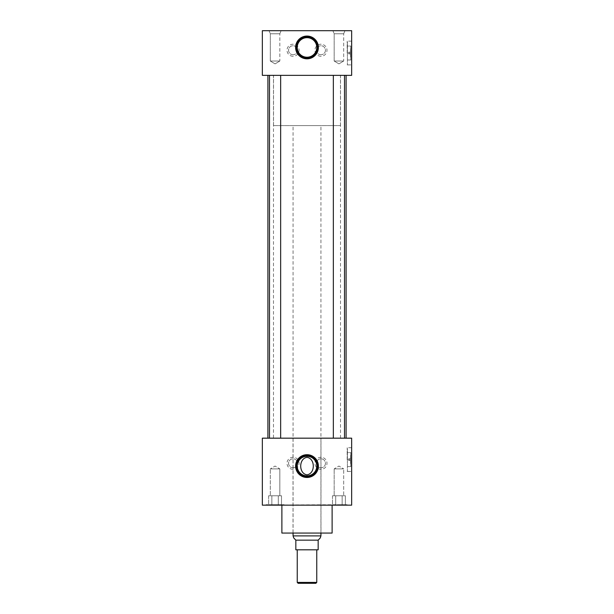 <?xml version="1.0" encoding="UTF-8"?>
<svg xmlns="http://www.w3.org/2000/svg" width="614" height="614" viewBox="0 0 614 614"><rect width="100%" height="100%" fill="white"/><g stroke="black" fill="none" stroke-linecap="round" stroke-linejoin="round"><path stroke-width="0.46" stroke-dasharray="3.07 2.3" d="M351.653 459.61L351.653 447.729L351.653 459.61M347.186 459.61L347.186 447.729L347.186 459.61M351.653 53.027L351.653 41.146L351.653 53.027M347.186 53.027L347.186 41.146L347.186 53.027M293.047 54.723A4.49 4.49 0 0 1 288.557 50.233A4.49 4.49 0 0 1 293.047 45.751A4.49 4.49 0 0 1 297.537 50.233A4.49 4.49 0 0 1 293.047 54.723A4.49 4.49 0 0 1 288.557 50.233A4.49 4.49 0 0 1 293.047 45.751A4.49 4.49 0 0 1 297.537 50.233A4.49 4.49 0 0 1 293.047 54.723M293.047 56.265A6.025 6.025 0 0 1 287.014 50.233A6.025 6.025 0 0 1 293.047 44.208A6.025 6.025 0 0 1 299.072 50.233A6.025 6.025 0 0 1 293.047 56.265M320.953 54.723A4.49 4.49 0 0 1 316.463 50.233A4.49 4.49 0 0 1 320.953 45.751A4.49 4.49 0 0 1 325.443 50.233A4.49 4.49 0 0 1 320.953 54.723A4.49 4.49 0 0 1 316.463 50.233A4.49 4.49 0 0 1 320.953 45.751A4.49 4.49 0 0 1 325.443 50.233A4.49 4.49 0 0 1 320.953 54.723M320.953 56.265A6.025 6.025 0 0 1 314.928 50.233A6.025 6.025 0 0 1 320.953 44.208A6.025 6.025 0 0 1 326.986 50.233A6.025 6.025 0 0 1 320.953 56.265M293.047 467.776A4.49 4.49 0 0 1 288.557 463.294A4.49 4.49 0 0 1 293.047 458.804A4.49 4.49 0 0 1 297.537 463.294A4.49 4.49 0 0 1 293.047 467.776A4.49 4.49 0 0 1 288.557 463.294A4.49 4.49 0 0 1 293.047 458.804A4.49 4.49 0 0 1 297.537 463.294A4.49 4.49 0 0 1 293.047 467.776M293.047 469.319A6.025 6.025 0 0 1 287.014 463.294A6.025 6.025 0 0 1 293.047 457.261A6.025 6.025 0 0 1 299.072 463.294A6.025 6.025 0 0 1 293.047 469.319M320.953 467.776A4.49 4.49 0 0 1 316.463 463.294A4.49 4.49 0 0 1 320.953 458.804A4.49 4.49 0 0 1 325.443 463.294A4.49 4.49 0 0 1 320.953 467.776A4.49 4.49 0 0 1 316.463 463.294A4.49 4.49 0 0 1 320.953 458.804A4.49 4.49 0 0 1 325.443 463.294A4.49 4.49 0 0 1 320.953 467.776M320.953 469.319A6.025 6.025 0 0 1 314.928 463.294A6.025 6.025 0 0 1 320.953 457.261A6.025 6.025 0 0 1 326.986 463.294A6.025 6.025 0 0 1 320.953 469.319M307 456.302A9.778 9.778 0 0 0 297.222 466.08A9.778 9.778 0 0 0 307 475.858A9.778 9.778 0 0 0 316.778 466.08A9.778 9.778 0 0 0 307 456.302M307 37.669A9.778 9.778 0 0 0 297.222 47.447A9.778 9.778 0 0 0 307 57.225A9.778 9.778 0 0 0 316.778 47.447A9.778 9.778 0 0 0 307 37.669M279.831 61.024L270.313 61.024L270.313 33.77L269.047 30.7L281.097 30.7L269.047 30.7L281.097 30.7L269.047 30.7L270.313 33.77L279.831 33.77L270.313 33.77L279.831 33.77L281.097 30.7L279.831 33.77L270.313 33.77L270.313 61.024L279.831 61.024L279.831 33.77L279.831 61.024L270.313 61.024L279.831 61.024L275.072 63.879L270.313 61.024L275.072 63.879L279.831 61.024M343.686 61.024L334.169 61.024L334.169 33.77L332.903 30.7L344.953 30.7L332.903 30.7L344.953 30.7L332.903 30.7L334.169 33.77L343.686 33.77L334.169 33.77L343.686 33.77L344.953 30.7L343.686 33.77L334.169 33.77L334.169 61.024L343.686 61.024L343.686 33.77L343.686 61.024L334.169 61.024L343.686 61.024L338.928 63.879L334.169 61.024L338.928 63.879L343.686 61.024M334.169 468.896L343.686 468.896L343.686 495.774L334.169 495.774L343.686 495.774L334.169 495.774L343.686 495.774L343.686 468.896L334.169 468.896L334.169 495.774L334.169 468.896L343.686 468.896L334.169 468.896L338.928 466.041L343.686 468.896L338.928 466.041L334.169 468.896M279.831 468.896L279.831 495.774L270.313 495.774L279.831 495.774L270.313 495.774L279.831 495.774L279.831 468.896L270.313 468.896L270.313 495.774L270.313 468.896L279.831 468.896L270.313 468.896L279.831 468.896L275.072 466.041L270.313 468.896L275.072 466.041L279.831 468.896M348.867 504.931L283.683 505.153L348.867 505.153L341.768 505.153L347.992 505.153L347.992 504.708L283.683 504.931L348.867 505.153M284.136 504.708L266.008 504.708L266.008 505.153L283.683 505.153L266.008 505.153L272.232 505.153L266.008 505.153L266.008 504.708L284.136 504.708M272.232 504.931L265.133 505.153L272.232 504.931M269.492 438.173L280.652 438.173L269.492 438.173L280.652 438.173L269.492 438.173L269.492 75.353L280.652 75.353L269.492 75.353M280.652 438.173L280.652 75.353M333.348 438.173L344.508 438.173L333.348 438.173L344.508 438.173L333.348 438.173L333.348 75.353L344.508 75.353L333.348 75.353M344.508 438.173L344.508 75.353M332.12 505.153L281.88 504.931L332.12 504.931M346.096 438.173L267.904 438.173L346.096 438.173M346.096 75.353L267.904 75.353L346.096 75.353M320.976 438.173L293.024 438.173L320.976 438.173L320.976 533.067L293.024 533.067L320.976 533.067M293.024 438.173L293.024 533.067M273.483 438.173L340.517 438.173L273.483 438.173L273.483 75.353L340.517 75.353L273.483 75.353M340.517 438.173L340.517 75.353M262.347 75.353L351.653 75.353L351.653 30.7L262.347 30.7L262.347 75.353M262.347 438.173L351.653 438.173L351.653 505.153L262.347 505.153L262.347 438.173M281.88 533.067L332.12 533.067M280.767 504.708L276.799 504.708L280.767 504.708M273.345 504.708L278.296 504.708L273.345 504.708M269.377 504.708L271.849 504.708L269.377 504.708M278.296 495.774L278.296 504.708L278.296 495.774L281.519 495.774L271.849 495.774L278.296 495.774L278.296 504.708L278.296 495.774L281.519 495.774L281.519 504.708L281.519 495.774L271.849 495.774L271.849 504.708L271.849 495.774L268.625 495.774L278.296 495.774M268.625 495.774L268.625 504.708L268.625 495.774L271.849 495.774L271.849 504.708L271.849 495.774L268.625 495.774M344.623 504.708L340.655 504.708L344.623 504.708M337.201 504.708L342.151 504.708L337.201 504.708M333.233 504.708L335.704 504.708L333.233 504.708M342.151 495.774L342.151 504.708L342.151 495.774L345.375 495.774L335.704 495.774L342.151 495.774L342.151 504.708L342.151 495.774L345.375 495.774L345.375 504.708L345.375 495.774L335.704 495.774L335.704 504.708L335.704 495.774L332.481 495.774L342.151 495.774M332.481 495.774L332.481 504.708L332.481 495.774L335.704 495.774L335.704 504.708L335.704 495.774L332.481 495.774M320.93 533.067L320.93 125.594L293.07 125.594L320.93 125.594M293.07 533.067L293.07 125.594M273.529 125.594L340.471 125.594L273.529 125.594L273.529 75.353L340.471 75.353L273.529 75.353M340.471 125.594L340.471 75.353M316.755 549.806L297.245 549.806L316.755 549.806M320.278 537.918L318.167 540.028L318.167 549.806L295.833 549.806L295.833 540.159L318.167 540.159M295.833 540.028L293.722 537.918M320.93 535.899L293.07 535.899M316.755 582.41L297.245 582.41M298.135 583.3L315.865 583.3M348.752 53.917L350.54 53.917L350.54 57.271L350.54 53.917L348.752 53.917L348.752 53.027L348.752 53.917M350.763 53.027L350.763 46.058L347.409 46.058L347.409 64.884L347.409 41.169L347.409 53.027L347.409 46.058L350.763 46.058L350.763 53.027L347.409 53.027L347.409 59.995L347.409 53.027L350.763 53.027L350.763 59.995L347.409 59.995L350.763 59.995L350.763 53.027M348.752 53.027L348.752 52.136L350.54 52.136L350.54 48.782L350.54 52.136L348.752 52.136L348.752 53.027M348.752 460.5L350.54 460.5L350.54 463.846L350.54 460.5L348.752 460.5L348.752 459.61L348.752 460.5M350.763 459.61L350.763 452.641L347.409 452.641L347.409 471.46L347.409 447.752L347.409 459.61L347.409 452.641L350.763 452.641L350.763 459.61L347.409 459.61L347.409 466.571L347.409 459.61L350.763 459.61L350.763 466.571L347.409 466.571L350.763 466.571L350.763 459.61M348.752 459.61L348.752 458.712L350.54 458.712L350.54 455.365L350.54 458.712L348.752 458.712L348.752 459.61M347.186 64.884L351.653 64.884L347.186 64.907M347.186 471.46L351.653 471.46L347.186 471.483M347.409 64.884L351.653 64.884M351.653 41.146L347.186 41.146M347.409 471.46L351.653 471.46M351.653 447.729L347.186 447.729"/><path stroke-width="0.92" d="M307 454.698A11.39 11.39 0 0 0 295.61 466.08A11.39 11.39 0 0 0 307 477.469A11.39 11.39 0 0 0 318.39 466.08A11.39 11.39 0 0 0 307 454.698M307 455.104A10.975 10.975 0 0 0 296.025 466.08A10.975 10.975 0 0 0 307 477.063A10.975 10.975 0 0 0 317.975 466.08A10.975 10.975 0 0 0 307 455.104M307 455.603A10.476 10.476 0 0 0 296.524 466.08A10.476 10.476 0 0 0 307 476.564A10.476 10.476 0 0 0 317.476 466.08A10.476 10.476 0 0 0 307 455.603M307 456.302A9.778 9.778 0 0 0 297.222 466.08A9.778 9.778 0 0 0 307 475.858A9.778 9.778 0 0 0 316.778 466.08A9.778 9.778 0 0 0 307 456.302M307 457.346C298.596 458.52 298.627 473.67 307 474.822C315.389 473.655 315.389 458.504 307 457.346M307 36.057A11.39 11.39 0 0 0 295.61 47.447A11.39 11.39 0 0 0 307 58.829A11.39 11.39 0 0 0 318.39 47.447A11.39 11.39 0 0 0 307 36.057M307 36.472A10.975 10.975 0 0 0 296.025 47.447A10.975 10.975 0 0 0 307 58.422A10.975 10.975 0 0 0 317.975 47.447A10.975 10.975 0 0 0 307 36.472M307 36.963A10.476 10.476 0 0 0 296.524 47.447A10.476 10.476 0 0 0 307 57.923A10.476 10.476 0 0 0 317.476 47.447A10.476 10.476 0 0 0 307 36.963M307 37.669A9.778 9.778 0 0 0 297.222 47.447A9.778 9.778 0 0 0 307 57.225A9.778 9.778 0 0 0 316.778 47.447A9.778 9.778 0 0 0 307 37.669M280.652 438.173L280.652 75.353M269.492 438.173L269.492 75.353M344.508 438.173L344.508 75.353M333.348 438.173L333.348 75.353M332.12 505.153L332.12 533.067L281.88 533.067L281.88 505.153M346.096 438.173L346.096 75.353M267.904 438.173L267.904 75.353M351.653 75.353L262.347 75.353L262.347 30.7L351.653 30.7L351.653 75.353M351.653 438.173L262.347 438.173L262.347 505.153L351.653 505.153L351.653 438.173M320.93 535.899L320.278 537.918L318.167 540.159L295.833 540.159L293.722 537.918L293.07 535.899L320.93 535.899L320.93 533.067M293.07 535.899L293.07 533.067M316.755 582.41L315.865 583.3L298.135 583.3L297.245 582.41L316.755 582.41L316.755 549.806M297.245 582.41L297.245 549.806M295.833 540.028L295.833 549.806L318.167 549.806L318.167 540.159"/></g></svg>
